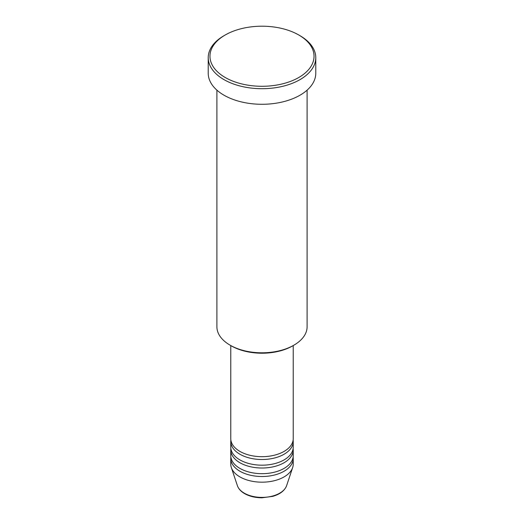 <?xml version="1.0" encoding="UTF-8"?>
<svg xmlns="http://www.w3.org/2000/svg" width="524" height="524" viewBox="0 0 524 524"><rect width="100%" height="100%" fill="white"/><g stroke="black" fill="none" stroke-linecap="round" stroke-linejoin="round"><path stroke-width="0.79" d="M230.776 345.565L230.776 438.66A31.224 18.026 0 0 0 239.92 451.406A31.224 18.026 0 0 0 273.947 455.31A31.224 18.026 0 0 0 293.224 438.66L293.224 345.565M230.874 440.075A31.224 18.026 0 0 0 230.776 441.49A31.224 18.026 0 0 0 239.92 454.236A31.224 18.026 0 0 0 273.947 458.146A31.224 18.026 0 0 0 293.224 441.49A31.224 18.026 0 0 0 293.126 440.075M230.776 441.49L230.776 447.155A31.224 18.026 0 0 0 239.92 459.902A31.224 18.026 0 0 0 273.947 463.812A31.224 18.026 0 0 0 293.224 447.155L293.224 441.49M230.874 448.57A31.224 18.026 0 0 0 230.776 449.985A31.224 18.026 0 0 0 239.92 462.738A31.224 18.026 0 0 0 273.947 466.642A31.224 18.026 0 0 0 293.224 449.985A31.224 18.026 0 0 0 293.126 448.57M230.776 449.985L230.776 455.651A31.224 18.026 0 0 0 239.92 468.397A31.224 18.026 0 0 0 273.947 472.307A31.224 18.026 0 0 0 293.224 455.651L293.224 449.985M230.874 457.072A31.224 18.026 0 0 0 230.776 458.487A31.224 18.026 0 0 0 239.92 471.233A31.224 18.026 0 0 0 273.947 475.144A31.224 18.026 0 0 0 293.224 458.487A31.224 18.026 0 0 0 293.126 457.072M293.892 345.178L292.667 345.886A43.368 25.034 180 0 1 231.333 345.886L230.108 345.178A45.103 26.036 0 0 0 293.892 345.178A45.103 26.036 0 0 0 307.103 326.766L307.103 90.148M225.202 77.487A52.04 30.045 0 0 0 298.798 77.487A52.04 30.045 0 0 0 298.798 35.003A52.04 30.045 0 0 0 298.798 34.997L300.023 35.711A53.776 31.047 180 0 1 315.776 57.66A53.776 31.047 180 0 1 282.58 86.342A53.776 31.047 180 0 1 223.977 79.615A53.776 31.047 180 0 1 208.225 57.66A53.776 31.047 180 0 1 223.977 35.711L225.202 35.003A52.04 30.045 0 0 0 225.202 77.487M208.225 57.66L208.225 73.242A53.776 31.047 0 0 0 223.977 95.191A53.776 31.047 0 0 0 282.58 101.925A53.776 31.047 0 0 0 315.776 73.242L315.776 57.66M230.776 458.487L230.776 464.153A31.224 18.026 0 0 0 231.339 467.565A31.224 18.026 0 0 0 239.92 476.899A31.224 18.026 0 0 0 271.15 481.386A31.224 18.026 0 0 0 292.661 467.565A31.224 18.026 0 0 0 293.224 464.153L293.224 458.487M300.023 35.711L298.798 35.003A52.04 30.045 0 0 0 225.202 35.003M216.897 90.148L216.897 326.766A45.103 26.036 0 0 0 230.108 345.178L231.333 345.886M244.282 493.163A25.06 14.469 0 0 0 269.343 496.765A25.06 14.469 0 0 0 286.608 485.669C284.67 490.674 280.045 494.243 272.722 496.366L261.954 497.8C255.273 497.748 249.483 496.352 244.597 493.615C240.916 491.486 238.512 488.84 237.392 485.669A25.06 14.469 0 0 0 244.282 493.163M286.608 485.669L292.661 467.565M237.392 485.669L231.339 467.565"/></g></svg>
